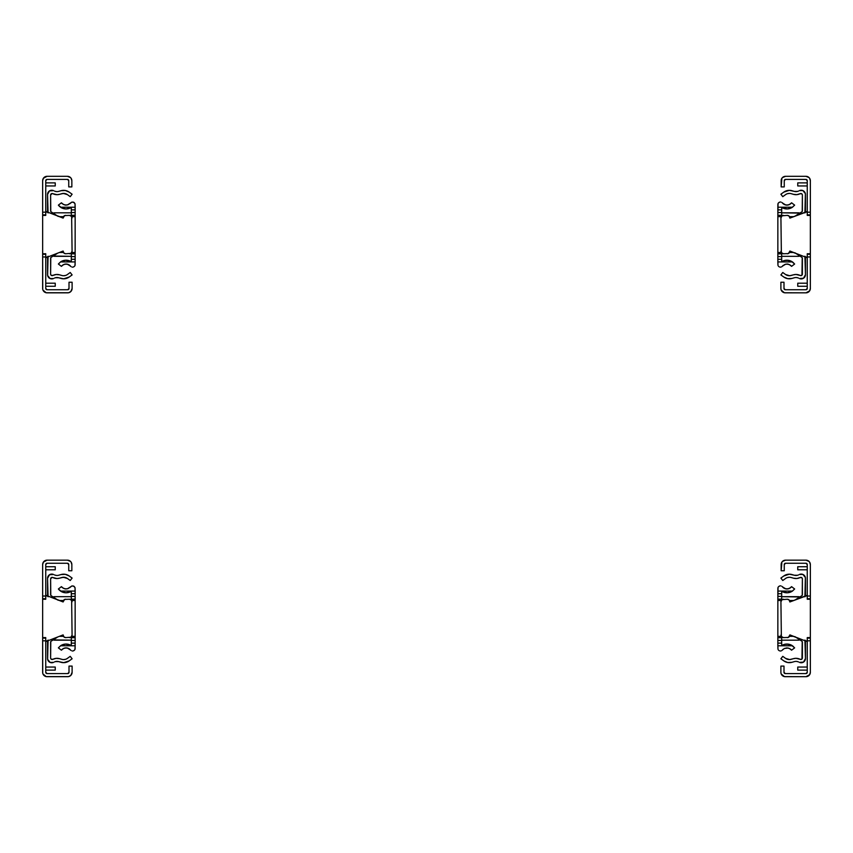 <?xml version="1.0" encoding="UTF-8"?>
<svg xmlns="http://www.w3.org/2000/svg" width="853" height="853" viewBox="0 0 853 853"><rect width="100%" height="100%" fill="white"/><g stroke="black" fill="none" stroke-linecap="round" stroke-linejoin="round"><path stroke-width="1.28" d="M63.122 218.112L48.696 212.514A4.094 4.094 0 0 1 45.753 211.352A4.094 4.094 0 0 0 48.696 212.514L63.122 217.941A2.559 2.559 0 0 1 65.681 215.382A2.559 2.559 0 0 0 63.122 217.941L64.7 215.574L69.519 215.382A2.559 2.559 0 0 1 72.078 217.941A2.559 2.559 0 0 0 71.641 216.523L72.078 251.208A2.559 2.559 0 0 1 69.519 253.767A2.559 2.559 0 0 0 70.938 253.341L65.681 253.767A2.559 2.559 0 0 1 63.122 251.208A2.559 2.559 0 0 0 65.681 253.767L63.868 253.021L63.122 251.038L48.696 256.636A4.094 4.094 0 0 0 45.753 257.798A4.094 4.094 0 0 1 48.696 256.636L45.753 257.798M55.242 185.954L55.242 182.883L55.242 185.954L45.753 185.954L55.242 185.954M45.753 182.883L55.242 182.883L45.753 182.883M71.844 186.903L68.741 186.903L68.741 180.708L67.451 179.407A1.29 1.29 0 0 1 68.741 180.708L68.741 186.903L71.844 186.903L71.844 180.708L71.844 186.903M68.912 288.943L69.008 288.442A1.29 1.29 0 0 1 67.718 289.743L69.008 288.442L69.008 282.247L72.11 282.247L72.11 288.442A4.393 4.393 0 0 1 67.718 292.835L47.043 292.835A4.393 4.393 0 0 1 42.65 288.442L42.65 256.966L45.753 256.966L45.753 288.442L47.043 289.743A1.29 1.29 0 0 1 45.753 288.442L45.753 254.279L45.753 256.966L42.65 256.966L42.65 254.279L42.735 289.306M55.242 286.267L55.242 283.196L55.242 286.267L45.753 286.267L55.242 286.267M45.753 283.196L55.242 283.196L45.753 283.196M70.564 177.595L67.451 176.315L47.043 176.315A4.393 4.393 0 0 0 42.65 180.708L42.65 212.184L45.753 212.184L45.753 180.708A1.29 1.29 0 0 1 47.043 179.407L45.753 180.708L45.753 215.404L42.65 215.404L45.753 215.404L42.65 214.871L45.753 214.871L45.753 212.184L42.65 212.184L42.65 214.871L42.65 180.708L43.386 178.266L47.043 176.315L67.451 176.315A4.393 4.393 0 0 1 71.844 180.708L71.108 178.266M45.753 211.352L48.61 212.514M70.938 215.809A2.559 2.559 0 0 0 69.519 215.382L71.652 216.523M71.641 252.627A2.559 2.559 0 0 0 72.078 251.208L70.938 253.341M67.451 179.407L47.043 179.407L67.451 179.407M47.043 289.743L67.718 289.743L47.043 289.743M45.753 253.746L42.65 254.279L45.753 254.279L42.65 253.746L42.65 214.871L42.65 253.746L45.753 253.746M47.064 212.216L47.821 212.44M63.122 251.038L48.696 256.636M69.008 288.442L69.008 282.247L72.11 282.247L72.11 288.442L70.82 291.555L68.571 292.76L46.19 292.76L42.981 290.127M43.386 178.266L43.94 177.595M72.025 289.306L71.769 290.127M63.122 601.962L48.696 596.364A4.094 4.094 0 0 1 45.753 595.202A4.094 4.094 0 0 0 48.696 596.364L63.122 601.791A2.559 2.559 0 0 1 65.681 599.232A2.559 2.559 0 0 0 63.122 601.791L64.7 599.424L69.519 599.232A2.559 2.559 0 0 1 72.078 601.791A2.559 2.559 0 0 0 71.641 600.373L72.078 635.058A2.559 2.559 0 0 1 69.519 637.617A2.559 2.559 0 0 0 70.938 637.191L65.681 637.617A2.559 2.559 0 0 1 63.122 635.058A2.559 2.559 0 0 0 65.681 637.617L63.868 636.871L63.122 634.888L48.696 640.486A4.094 4.094 0 0 0 45.753 641.648A4.094 4.094 0 0 1 48.696 640.486L45.753 641.648M55.242 569.804L55.242 566.733L55.242 569.804L45.753 569.804L55.242 569.804M45.753 566.733L55.242 566.733L45.753 566.733M71.844 570.753L68.741 570.753L68.741 564.558L67.451 563.257A1.29 1.29 0 0 1 68.741 564.558L68.741 570.753L71.844 570.753L71.844 564.558L71.844 570.753M68.912 672.793L69.008 672.292A1.29 1.29 0 0 1 67.718 673.593L69.008 672.292L69.008 666.097L72.11 666.097L72.11 672.292A4.393 4.393 0 0 1 67.718 676.685L47.043 676.685A4.393 4.393 0 0 1 42.65 672.292L42.65 640.816L45.753 640.816L45.753 672.292L47.043 673.593A1.29 1.29 0 0 1 45.753 672.292L45.753 638.129L45.753 640.816L42.65 640.816L42.65 638.129L42.735 673.156M55.242 670.117L55.242 667.046L55.242 670.117L45.753 670.117L55.242 670.117M45.753 667.046L55.242 667.046L45.753 667.046M70.564 561.445L67.451 560.165L47.043 560.165A4.393 4.393 0 0 0 42.65 564.558L42.65 596.034L45.753 596.034L45.753 564.558A1.29 1.29 0 0 1 47.043 563.257L45.753 564.558L45.753 599.254L42.65 599.254L45.753 599.254L42.65 598.721L45.753 598.721L45.753 596.034L42.65 596.034L42.65 598.721L42.65 564.558L43.386 562.116L47.043 560.165L67.451 560.165A4.393 4.393 0 0 1 71.844 564.558L71.108 562.116M45.753 595.202L48.61 596.364M70.938 599.659A2.559 2.559 0 0 0 69.519 599.232L71.652 600.373M71.641 636.477A2.559 2.559 0 0 0 72.078 635.058L70.938 637.191M67.451 563.257L47.043 563.257L67.451 563.257M47.043 673.593L67.718 673.593L47.043 673.593M45.753 637.596L42.65 638.129L45.753 638.129L42.65 637.596L42.65 598.721L42.65 637.596L45.753 637.596M47.064 596.066L47.821 596.29M63.122 634.888L48.696 640.486M69.008 672.292L69.008 666.097L72.11 666.097L72.11 672.292L70.82 675.405L68.571 676.61L46.19 676.61L42.981 673.977M43.386 562.116L43.94 561.445M72.025 673.156L71.769 673.977M67.398 274.538L70.234 272.491L67.398 274.538A6.397 6.397 0 0 1 61.906 275.498L59.518 274.815L61.906 275.498A6.397 6.397 0 0 0 63.666 275.743L65.628 275.434M62.354 278.718L63.666 278.814A9.468 9.468 0 0 1 61.064 278.451L58.676 277.769L63.666 278.814L69.2 277.022A9.468 9.468 0 0 1 63.666 278.814L67.931 277.79M48.088 256.209L47.619 275.508L50.146 278.59L53.526 278.526A4.222 4.222 0 0 1 47.544 274.687L47.544 258.31A4.35 4.35 0 0 1 47.853 256.71M57.012 194.687A9.159 9.159 0 0 1 52.843 193.684L57.012 194.687L59.518 194.335A9.159 9.159 0 0 1 57.012 194.687M51.063 275.178L52.843 275.466A9.159 9.159 0 0 1 59.518 274.815L56.127 274.506L52.843 275.466A1.535 1.535 0 0 1 50.615 274.101L50.615 258.31A1.279 1.279 0 0 1 51.212 257.233L57.268 253.448L50.967 257.435M57.012 191.616L55.712 191.477L57.012 191.616A6.088 6.088 0 0 0 58.676 191.381L61.064 190.699L58.676 191.381A6.088 6.088 0 0 1 54.475 191.061L55.712 191.477L54.475 191.061M59.39 252.488L63.463 252.488L59.39 252.488M72.11 194.217L70.234 196.659L67.398 194.612L70.234 196.659L72.11 194.217L69.2 192.128L72.11 194.217M54.475 278.089A6.088 6.088 0 0 1 58.676 277.769L55.488 277.726M70.234 272.491L72.11 274.933L69.2 277.022L72.11 274.933L70.234 272.491M59.39 216.662L63.463 216.662L59.39 216.662M50.967 211.715L58.121 216.395L51.212 211.917A1.279 1.279 0 0 1 50.615 210.84L50.615 195.049A1.535 1.535 0 0 1 52.843 193.684L52.481 193.556M61.906 193.652L59.518 194.335L63.325 193.418L67.398 194.612A6.397 6.397 0 0 0 61.906 193.652L64.764 193.503M50.775 211.459L50.615 195.049L52.086 193.524M53.526 190.624L49.485 190.912L47.544 194.463A4.222 4.222 0 0 1 53.526 190.624L51.468 190.251M50.615 274.101L50.775 257.691M61.064 190.699A9.468 9.468 0 0 1 69.2 192.128L65.297 190.486L61.064 190.699M47.853 212.44A4.35 4.35 0 0 1 47.544 210.84L47.544 194.463L48.088 212.941M50.434 190.454L49.485 190.912M51.766 278.91L53.526 278.526M67.398 658.388L70.234 656.341L67.398 658.388A6.397 6.397 0 0 1 61.906 659.348L59.518 658.665L61.906 659.348A6.397 6.397 0 0 0 63.666 659.593L65.628 659.284M62.354 662.568L63.666 662.664A9.468 9.468 0 0 1 61.064 662.301L58.676 661.619L63.666 662.664L69.2 660.872A9.468 9.468 0 0 1 63.666 662.664L67.931 661.64M48.088 640.059L47.619 659.358L50.146 662.44L53.526 662.376A4.222 4.222 0 0 1 47.544 658.537L47.544 642.16A4.35 4.35 0 0 1 47.853 640.56M57.012 578.537A9.159 9.159 0 0 1 52.843 577.534L57.012 578.537L59.518 578.185A9.159 9.159 0 0 1 57.012 578.537M51.063 659.028L52.843 659.316A9.159 9.159 0 0 1 59.518 658.665L56.127 658.356L52.843 659.316A1.535 1.535 0 0 1 50.615 657.951L50.615 642.16A1.279 1.279 0 0 1 51.212 641.083L57.268 637.298L50.967 641.285M58.676 575.231A6.088 6.088 0 0 1 57.012 575.466A6.088 6.088 0 0 0 58.676 575.231L61.064 574.549L58.676 575.231A6.088 6.088 0 0 1 54.475 574.911L55.712 575.327L54.475 574.911M59.39 636.338L63.463 636.338L59.39 636.338M72.11 578.067L70.234 580.509L67.398 578.462L70.234 580.509L72.11 578.067L69.2 575.978L72.11 578.067M54.475 661.939A6.088 6.088 0 0 1 58.676 661.619L55.488 661.576M70.234 656.341L72.11 658.783L69.2 660.872L72.11 658.783L70.234 656.341M59.39 600.512L63.463 600.512L59.39 600.512M50.967 595.565L58.121 600.245L51.212 595.767A1.279 1.279 0 0 1 50.615 594.69L50.615 578.899A1.535 1.535 0 0 1 52.843 577.534L52.481 577.406M61.906 577.502L59.518 578.185L63.325 577.268L67.398 578.462A6.397 6.397 0 0 0 61.906 577.502L64.764 577.353M50.775 595.309L50.615 578.899L52.086 577.374M57.012 575.466L55.712 575.327L57.012 575.466M53.526 574.474L49.485 574.762L47.544 578.313A4.222 4.222 0 0 1 53.526 574.474L51.468 574.101M50.615 657.951L50.775 641.541M61.064 574.549A9.468 9.468 0 0 1 69.2 575.978L65.297 574.336L61.064 574.549M47.853 596.29A4.35 4.35 0 0 1 47.544 594.69L47.544 578.313L48.088 596.791M50.434 574.304L49.485 574.762M51.766 662.76L53.526 662.376M785.602 194.612L782.766 196.659L785.602 194.612A6.397 6.397 0 0 1 791.094 193.652L793.482 194.335L791.094 193.652A6.397 6.397 0 0 0 789.334 193.407L787.372 193.716M790.646 190.432L789.334 190.336A9.468 9.468 0 0 1 791.936 190.699L794.324 191.381L789.334 190.336L783.8 192.128A9.468 9.468 0 0 1 789.334 190.336L785.069 191.36M804.912 212.941L805.381 193.642L802.854 190.56L799.474 190.624A4.222 4.222 0 0 1 805.456 194.463L805.456 210.84A4.35 4.35 0 0 1 805.147 212.44L807.247 211.352A4.094 4.094 0 0 1 804.304 212.514A4.094 4.094 0 0 0 807.247 211.352M795.988 274.463A9.159 9.159 0 0 1 800.157 275.466L795.988 274.463L793.482 274.815A9.159 9.159 0 0 1 795.988 274.463M801.937 193.972L800.157 193.684A9.159 9.159 0 0 1 793.482 194.335L796.873 194.644L800.157 193.684A1.535 1.535 0 0 1 802.385 195.049L802.385 210.84A1.279 1.279 0 0 1 801.788 211.917L795.732 215.702L802.033 211.715M794.324 277.769A6.088 6.088 0 0 1 795.988 277.534A6.088 6.088 0 0 0 794.324 277.769L791.936 278.451L794.324 277.769A6.088 6.088 0 0 1 798.525 278.089L797.288 277.673L798.525 278.089M793.61 216.662L789.537 216.662L793.61 216.662M780.89 274.933L782.766 272.491L785.602 274.538L782.766 272.491L780.89 274.933L783.8 277.022L780.89 274.933M798.525 191.061A6.088 6.088 0 0 1 794.324 191.381L797.512 191.424M782.766 196.659L780.89 194.217L783.8 192.128L780.89 194.217L782.766 196.659M793.61 252.488L789.537 252.488L793.61 252.488M802.033 257.435L794.879 252.755L801.788 257.233A1.279 1.279 0 0 1 802.385 258.31L802.385 274.101A1.535 1.535 0 0 1 800.157 275.466L801.649 275.402M791.094 275.498L793.482 274.815L789.675 275.732L785.602 274.538A6.397 6.397 0 0 0 791.094 275.498L789.675 275.732M802.225 257.691L801.959 275.156M795.988 277.534L797.288 277.673L795.988 277.534M799.474 278.526L803.515 278.238L805.456 274.687A4.222 4.222 0 0 1 799.474 278.526L801.532 278.899M802.385 195.049L802.225 211.459M795.305 253.149A4.35 4.35 0 0 0 795.732 253.448L794.911 252.787M791.936 278.451A9.468 9.468 0 0 1 783.8 277.022L787.703 278.664L791.936 278.451M805.147 256.71A4.35 4.35 0 0 1 805.456 258.31L805.456 274.687L804.912 256.209M802.566 278.696L803.515 278.238M801.234 190.24L799.474 190.624M785.602 578.462L782.766 580.509L785.602 578.462A6.397 6.397 0 0 1 791.094 577.502L793.482 578.185L791.094 577.502A6.397 6.397 0 0 0 789.334 577.257L787.372 577.566M790.646 574.282L789.334 574.186A9.468 9.468 0 0 1 791.936 574.549L794.324 575.231L789.334 574.186L783.8 575.978A9.468 9.468 0 0 1 789.334 574.186L785.069 575.21M804.912 596.791L805.381 577.492L802.854 574.41L799.474 574.474A4.222 4.222 0 0 1 805.456 578.313L805.456 594.69A4.35 4.35 0 0 1 805.147 596.29L807.247 595.202A4.094 4.094 0 0 1 804.304 596.364A4.094 4.094 0 0 0 807.247 595.202M795.988 658.313A9.159 9.159 0 0 1 800.157 659.316L795.988 658.313L793.482 658.665A9.159 9.159 0 0 1 795.988 658.313M801.937 577.822L800.157 577.534A9.159 9.159 0 0 1 793.482 578.185L796.873 578.494L800.157 577.534A1.535 1.535 0 0 1 802.385 578.899L802.385 594.69A1.279 1.279 0 0 1 801.788 595.767L795.732 599.552L802.033 595.565M795.988 661.384L797.288 661.523L795.988 661.384A6.088 6.088 0 0 0 794.324 661.619L791.936 662.301L794.324 661.619A6.088 6.088 0 0 1 798.525 661.939L797.288 661.523L798.525 661.939M793.61 600.512L789.537 600.512L793.61 600.512M780.89 658.783L782.766 656.341L785.602 658.388L782.766 656.341L780.89 658.783L783.8 660.872L780.89 658.783M798.525 574.911A6.088 6.088 0 0 1 794.324 575.231L797.512 575.274M782.766 580.509L780.89 578.067L783.8 575.978L780.89 578.067L782.766 580.509M793.61 636.338L789.537 636.338L793.61 636.338M802.033 641.285L794.879 636.605L801.788 641.083A1.279 1.279 0 0 1 802.385 642.16L802.385 657.951A1.535 1.535 0 0 1 800.157 659.316L801.649 659.252M791.094 659.348L793.482 658.665L789.675 659.582L785.602 658.388A6.397 6.397 0 0 0 791.094 659.348L789.675 659.582M802.225 641.541L801.959 659.006M799.474 662.376L803.515 662.088L805.456 658.537A4.222 4.222 0 0 1 799.474 662.376L801.532 662.749M802.385 578.899L802.225 595.309M795.305 636.999A4.35 4.35 0 0 0 795.732 637.298L794.911 636.637M791.936 662.301A9.468 9.468 0 0 1 783.8 660.872L787.703 662.514L791.936 662.301M805.147 640.56A4.35 4.35 0 0 1 805.456 642.16L805.456 658.537L804.912 640.059M802.566 662.546L803.515 662.088M801.234 574.09L799.474 574.474M71.012 266.605L70.607 266.2A2.559 2.559 0 0 0 70.607 266.211A5.854 5.854 0 0 0 61.416 266.349L63.431 264.675L65.98 264.046L68.539 264.59L71.012 266.605M72.025 267.085L72.59 267.149L72.025 267.085M69.679 203.856L70.607 202.95A2.559 2.559 0 0 0 70.607 202.95L71.897 202.097A2.559 2.559 0 0 0 71.897 202.097L73.454 202.15L75.032 203.782L75.149 209.87L75.149 207.215L60.542 207.215L59.369 206.255L61.811 207.951L66.065 208.942A9.692 9.692 0 0 0 70.564 207.833L71.311 208.292L70.82 207.78L66.065 208.942A9.692 9.692 0 0 1 60.542 207.215L75.149 207.215L75.032 203.782L74.136 202.524L71.897 202.097L69.679 203.856A5.854 5.854 0 0 0 70.607 202.95L67.355 204.965L64.732 204.955A5.854 5.854 0 0 0 66.065 205.104L63.474 204.496L61.416 202.801L58.367 205.136L59.369 206.255L58.367 205.136L61.416 202.801A5.854 5.854 0 0 0 62.344 203.771L61.416 202.801M71.311 260.858L70.564 261.317L71.268 261.061L71.311 259.28L71.311 260.858M53.206 256.039L71.311 256.327L54.677 256.327A3.838 3.838 0 0 1 53.163 256.017A3.838 3.838 0 0 0 54.677 256.327M71.311 212.823L54.677 212.823L71.311 212.823L54.677 212.823L52.545 213.474M71.311 252.968L71.311 259.28L75.149 259.28L75.149 252.509L71.727 252.509L75.149 252.509L75.149 253.842L71.311 253.842L71.311 253.032M75.149 216.641L71.727 216.641L75.149 216.641L75.149 215.308L75.149 252.509L75.149 216.641M71.311 216.118L71.311 215.308L75.149 215.308L75.149 212.536L71.311 212.536L71.311 216.182M75.149 209.87L71.311 209.87L71.311 208.292L71.311 215.308L75.149 215.308L75.149 209.87L71.311 209.87L71.311 212.536L75.149 212.536L75.149 209.87M53.163 213.133A3.838 3.838 0 0 1 54.677 212.823A3.838 3.838 0 0 0 53.163 213.133M58.367 264.014L61.416 266.349L62.322 265.39L61.416 266.349L58.367 264.014L60.851 261.732L65.649 260.218L70.564 261.317A9.692 9.692 0 0 0 60.542 261.935L58.367 264.014L60.542 261.935L75.149 261.935L74.957 265.571A2.559 2.559 0 0 0 75.096 265.091L75.149 253.842L71.311 253.842L71.311 256.614L75.149 256.614L71.311 256.614L71.311 259.28L75.149 259.28L75.149 261.935L60.542 261.935L65.468 260.229L70.564 261.317A9.692 9.692 0 0 0 62.887 260.741M68.581 204.539L66.065 205.104M64.732 204.955L62.344 203.771M71.897 202.097L73.454 202.15M70.564 207.833L68.379 208.665M66.065 208.942L61.768 207.94L58.367 205.136M74.712 266.008A2.559 2.559 0 0 0 74.723 266.008L74.403 266.403A2.559 2.559 0 0 0 74.403 266.392L73.091 267.096M73.571 266.957L74.723 266.008M62.322 265.39L64.668 264.217L67.291 264.174L70.607 266.2M71.012 650.455L70.607 650.05A5.854 5.854 0 0 0 61.416 650.199L63.431 648.525L65.98 647.896L68.539 648.44L71.012 650.455M72.025 650.935L72.59 650.999L72.025 650.935M69.679 587.706L70.607 586.8A2.559 2.559 0 0 0 70.607 586.8L71.897 585.947A2.559 2.559 0 0 0 71.897 585.947L73.454 586L75.032 587.632L75.149 593.72L75.149 591.065L60.542 591.065L59.369 590.105L61.811 591.801L66.065 592.792A9.692 9.692 0 0 0 70.564 591.683L71.311 592.142L70.82 591.63L66.065 592.792A9.692 9.692 0 0 1 60.542 591.065L75.149 591.065L75.032 587.632L74.136 586.374L71.897 585.947L69.679 587.706A5.854 5.854 0 0 0 70.607 586.8L67.355 588.815L64.732 588.805A5.854 5.854 0 0 0 66.065 588.954L63.474 588.346L61.416 586.651L58.367 588.986L59.369 590.105L58.367 588.986L61.416 586.651A5.854 5.854 0 0 0 62.344 587.621L61.416 586.651M71.311 644.708L70.564 645.167L71.268 644.911L71.311 643.13L71.311 644.708M53.206 639.889L71.311 640.176L54.677 640.176A3.838 3.838 0 0 1 53.163 639.867A3.838 3.838 0 0 0 54.677 640.176M71.311 596.673L54.677 596.673L71.311 596.673L54.677 596.673L52.545 597.324M71.311 636.818L71.311 643.13L75.149 643.13L75.149 636.359L71.727 636.359L75.149 636.359L75.149 637.692L71.311 637.692L71.311 636.882M75.149 600.491L71.727 600.491L75.149 600.491L75.149 599.158L75.149 636.359L75.149 600.491M71.311 599.968L71.311 599.158L75.149 599.158L75.149 596.386L71.311 596.386L71.311 600.032M75.149 593.72L71.311 593.72L71.311 592.142L71.311 599.158L75.149 599.158L75.149 593.72L71.311 593.72L71.311 596.386L75.149 596.386L75.149 593.72M53.163 596.983A3.838 3.838 0 0 1 54.677 596.673A3.838 3.838 0 0 0 53.163 596.983M58.367 647.864L61.416 650.199L62.322 649.24L61.416 650.199L58.367 647.864L60.851 645.582L65.649 644.068L70.564 645.167A9.692 9.692 0 0 0 60.542 645.785L58.367 647.864L60.542 645.785L75.149 645.785L74.957 649.421A2.559 2.559 0 0 0 75.096 648.941L75.149 637.692L71.311 637.692L71.311 640.464L75.149 640.464L71.311 640.464L71.311 643.13L75.149 643.13L75.149 645.785L60.542 645.785L65.468 644.079L70.564 645.167A9.692 9.692 0 0 0 62.887 644.591M68.581 588.389L66.065 588.954M64.732 588.805L62.344 587.621M71.897 585.947L73.454 586M70.564 591.683L68.379 592.515M66.065 592.792L61.768 591.79L58.367 588.986M74.712 649.858A2.559 2.559 0 0 0 74.723 649.858L74.403 650.253A2.559 2.559 0 0 0 74.403 650.242L73.091 650.946M73.571 650.807L74.723 649.858M62.322 649.24L64.668 648.067L67.291 648.024L70.607 650.05M789.878 251.038L804.304 256.636A4.094 4.094 0 0 1 807.247 257.798A4.094 4.094 0 0 0 804.304 256.636L789.878 251.208A2.559 2.559 0 0 1 787.319 253.767A2.559 2.559 0 0 0 789.878 251.208L788.3 253.576L783.48 253.767A2.559 2.559 0 0 1 780.921 251.208A2.559 2.559 0 0 0 781.359 252.627L780.921 217.941A2.559 2.559 0 0 1 783.48 215.382A2.559 2.559 0 0 0 782.062 215.809L787.319 215.382A2.559 2.559 0 0 1 789.878 217.941A2.559 2.559 0 0 0 787.319 215.382L789.132 216.129L789.878 218.112L805.115 212.45M807.247 185.954L797.758 185.954L797.758 182.883L807.247 182.883L797.758 182.883L797.758 185.954L807.247 185.954M780.89 282.247L783.992 282.247L783.992 288.442L785.282 289.743A1.29 1.29 0 0 1 783.992 288.442L783.992 282.247L780.89 282.247L780.89 288.442L780.89 282.247M781.892 178.266L781.156 186.903L784.259 186.903L784.259 180.708A1.29 1.29 0 0 1 785.549 179.407L784.259 180.708L784.259 186.903L781.156 186.903L781.156 180.708A4.393 4.393 0 0 1 785.549 176.315L805.957 176.315A4.393 4.393 0 0 1 810.35 180.708L810.35 212.184L807.247 212.184L807.247 180.708L805.957 179.407A1.29 1.29 0 0 1 807.247 180.708L807.247 214.871L807.247 212.184L810.35 212.184L810.35 214.871L810.35 180.708L809.614 178.266M807.247 257.798L804.39 256.636M807.151 288.943L807.247 288.442A1.29 1.29 0 0 1 805.957 289.743L807.247 288.442L807.247 253.746L810.35 253.746L807.247 253.746L810.35 254.279L807.247 254.279L807.247 256.966L810.35 256.966L810.35 254.279L810.35 288.442L809.614 290.884L805.957 292.835L785.282 292.835A4.393 4.393 0 0 1 780.89 288.442L780.975 289.306M797.758 286.267L807.247 286.267L797.758 286.267L797.758 283.196L807.247 283.196L797.758 283.196L797.758 286.267M782.062 253.341A2.559 2.559 0 0 0 783.48 253.767L781.348 252.627M781.359 216.523A2.559 2.559 0 0 0 780.921 217.941L782.062 215.809M785.282 289.743L805.957 289.743L785.282 289.743M805.957 179.407L785.549 179.407L805.957 179.407M807.247 215.404L810.35 214.871L807.247 214.871L810.35 215.404L810.35 254.279L810.35 215.404L807.247 215.404M805.936 256.934L805.179 256.71M789.878 218.112L804.304 212.514M807.247 288.442L807.247 256.966L810.35 256.966L810.35 288.442A4.393 4.393 0 0 1 805.957 292.835L784.429 292.76L781.231 290.127M810.265 289.306L810.019 290.127M782.436 177.595L785.549 176.315L805.957 176.315L809.06 177.595M789.878 634.888L804.304 640.486A4.094 4.094 0 0 1 807.247 641.648A4.094 4.094 0 0 0 804.304 640.486L789.878 635.058A2.559 2.559 0 0 1 787.319 637.617A2.559 2.559 0 0 0 789.878 635.058L788.3 637.426L783.48 637.617A2.559 2.559 0 0 1 780.921 635.058A2.559 2.559 0 0 0 781.359 636.477L780.921 601.791A2.559 2.559 0 0 1 783.48 599.232A2.559 2.559 0 0 0 782.062 599.659L787.319 599.232A2.559 2.559 0 0 1 789.878 601.791A2.559 2.559 0 0 0 787.319 599.232L789.132 599.979L789.878 601.962L805.115 596.3M807.247 569.804L797.758 569.804L797.758 566.733L807.247 566.733L797.758 566.733L797.758 569.804L807.247 569.804M780.89 666.097L783.992 666.097L783.992 672.292L785.282 673.593A1.29 1.29 0 0 1 783.992 672.292L783.992 666.097L780.89 666.097L780.89 672.292L780.89 666.097M781.892 562.116L781.156 570.753L784.259 570.753L784.259 564.558A1.29 1.29 0 0 1 785.549 563.257L784.259 564.558L784.259 570.753L781.156 570.753L781.156 564.558A4.393 4.393 0 0 1 785.549 560.165L805.957 560.165A4.393 4.393 0 0 1 810.35 564.558L810.35 596.034L807.247 596.034L807.247 564.558L805.957 563.257A1.29 1.29 0 0 1 807.247 564.558L807.247 598.721L807.247 596.034L810.35 596.034L810.35 598.721L810.35 564.558L809.614 562.116M807.247 641.648L804.39 640.486M807.151 672.793L807.247 672.292A1.29 1.29 0 0 1 805.957 673.593L807.247 672.292L807.247 637.596L810.35 637.596L807.247 637.596L810.35 638.129L807.247 638.129L807.247 640.816L810.35 640.816L810.35 638.129L810.35 672.292L809.614 674.734L805.957 676.685L785.282 676.685A4.393 4.393 0 0 1 780.89 672.292L780.975 673.156M797.758 670.117L807.247 670.117L797.758 670.117L797.758 667.046L807.247 667.046L797.758 667.046L797.758 670.117M782.062 637.191A2.559 2.559 0 0 0 783.48 637.617L781.348 636.477M781.359 600.373A2.559 2.559 0 0 0 780.921 601.791L782.062 599.659M785.282 673.593L805.957 673.593L785.282 673.593M805.957 563.257L785.549 563.257L805.957 563.257M807.247 599.254L810.35 598.721L807.247 598.721L810.35 599.254L810.35 638.129L810.35 599.254L807.247 599.254M805.936 640.784L805.179 640.56M789.878 601.962L804.304 596.364M807.247 672.292L807.247 640.816L810.35 640.816L810.35 672.292A4.393 4.393 0 0 1 805.957 676.685L784.429 676.61L781.231 673.977M810.265 673.156L810.019 673.977M782.436 561.445L785.549 560.165L805.957 560.165L809.06 561.445M781.988 202.545L782.393 202.95A2.559 2.559 0 0 0 782.393 202.939A5.854 5.854 0 0 0 791.584 202.801L789.569 204.475L787.02 205.104L784.461 204.56L781.988 202.545M780.975 202.065L780.41 202.001L780.975 202.065M793.631 262.895L792.458 261.935L793.631 262.895M782.436 261.317L784.621 260.485L782.436 261.317L781.689 260.858L782.436 261.317A9.692 9.692 0 0 1 792.458 261.935L777.851 261.935L777.851 259.28L781.689 259.28L781.689 252.968M784.621 260.485L788.396 260.325L792.458 261.935L777.851 261.935L777.968 265.368L777.851 259.28L781.689 259.28L781.689 260.858L781.689 253.842L777.851 253.842L777.851 252.509L781.273 252.509L777.851 252.509L777.851 256.614L781.689 256.614L777.851 256.614L777.851 259.28L777.851 253.842L781.689 253.842L781.689 253.032M783.321 265.294L782.393 266.2A2.559 2.559 0 0 0 782.393 266.2L783.321 265.294A5.854 5.854 0 0 0 782.393 266.2L785.645 264.185L788.268 264.195A5.854 5.854 0 0 0 786.935 264.046L789.526 264.654L791.584 266.349A5.854 5.854 0 0 0 790.656 265.379L791.584 266.349L794.633 264.014L791.232 261.21L786.935 260.208M781.689 216.182L781.689 212.536L777.851 212.536L781.689 212.536L781.689 209.87L777.851 209.87L777.851 216.641L781.273 216.641L777.851 216.641L777.851 215.308L781.689 215.308L781.689 208.292L782.436 207.833L781.732 208.089L781.689 209.87L777.851 209.87L777.851 207.215L792.458 207.215L787.532 208.921L782.436 207.833A9.692 9.692 0 0 0 790.113 208.409M799.794 213.111L781.689 212.823L798.323 212.823A3.838 3.838 0 0 1 799.837 213.133A3.838 3.838 0 0 0 798.323 212.823M781.689 256.327L798.323 256.327L781.689 256.327L798.323 256.327L800.455 255.676M799.837 256.017A3.838 3.838 0 0 1 798.323 256.327A3.838 3.838 0 0 0 799.837 256.017M781.689 216.118L781.689 215.308L777.851 215.308L778.043 203.579A2.559 2.559 0 0 0 777.904 204.059L777.851 207.215L792.458 207.215A9.692 9.692 0 0 1 782.436 207.833L787.351 208.932L792.149 207.418L794.633 205.136L792.458 207.215L794.633 205.136L791.584 202.801L790.678 203.76L791.584 202.801L794.633 205.136M778.32 266.061L778.864 266.626L778.32 266.061M779.546 267L780.708 267.128A2.559 2.559 0 0 0 780.719 267.128L781.103 267.053A2.559 2.559 0 0 0 781.103 267.053L780.324 267.149L781.103 267.053M782.393 266.2L781.806 266.733L782.393 266.2M778.288 203.142A2.559 2.559 0 0 0 778.277 203.142L778.597 202.747A2.559 2.559 0 0 0 778.597 202.758L779.909 202.054M779.429 202.193L778.277 203.142M790.678 203.76L788.332 204.933L785.709 204.976L782.393 202.95M777.851 216.641L777.851 252.509L777.851 216.641M784.419 264.611L786.935 264.046M788.268 264.195L790.656 265.379M791.584 266.349L794.633 264.014M781.988 586.395L782.393 586.8A5.854 5.854 0 0 0 791.584 586.651L789.569 588.325L787.02 588.954L784.461 588.41L781.988 586.395M780.975 585.915L780.41 585.851L780.975 585.915M793.631 646.745L792.458 645.785L793.631 646.745M782.436 645.167L784.621 644.335L782.436 645.167L781.689 644.708L782.436 645.167A9.692 9.692 0 0 1 792.458 645.785L777.851 645.785L777.851 643.13L781.689 643.13L781.689 636.818M784.621 644.335L788.396 644.175L792.458 645.785L777.851 645.785L777.968 649.218L777.851 643.13L781.689 643.13L781.689 644.708L781.689 637.692L777.851 637.692L777.851 636.359L781.273 636.359L777.851 636.359L777.851 640.464L781.689 640.464L777.851 640.464L777.851 643.13L777.851 637.692L781.689 637.692L781.689 636.882M783.321 649.144L782.393 650.05A2.559 2.559 0 0 0 782.393 650.05L783.321 649.144A5.854 5.854 0 0 0 782.393 650.05L784.419 648.461L786.935 647.896L789.526 648.504L791.584 650.199A5.854 5.854 0 0 0 790.656 649.229L791.584 650.199L794.633 647.864L791.232 645.06L786.935 644.058M781.689 600.032L781.689 596.386L777.851 596.386L781.689 596.386L781.689 593.72L777.851 593.72L777.851 600.491L781.273 600.491L777.851 600.491L777.851 599.158L781.689 599.158L781.689 592.142L782.436 591.683L781.732 591.939L781.689 593.72L777.851 593.72L777.851 591.065L792.458 591.065L787.532 592.771L782.436 591.683A9.692 9.692 0 0 0 790.113 592.259M799.794 596.961L781.689 596.673L798.323 596.673A3.838 3.838 0 0 1 799.837 596.983A3.838 3.838 0 0 0 798.323 596.673M781.689 640.176L798.323 640.176L781.689 640.176L798.323 640.176L800.455 639.526M799.837 639.867A3.838 3.838 0 0 1 798.323 640.176A3.838 3.838 0 0 0 799.837 639.867M781.689 599.968L781.689 599.158L777.851 599.158L778.043 587.429A2.559 2.559 0 0 0 777.904 587.909L777.851 591.065L792.458 591.065A9.692 9.692 0 0 1 782.436 591.683L787.351 592.782L792.149 591.268L794.633 588.986L792.458 591.065L794.633 588.986L791.584 586.651L790.678 587.61L791.584 586.651L794.633 588.986M778.32 649.911L778.864 650.476L778.32 649.911M779.546 650.85L780.708 650.978A2.559 2.559 0 0 0 780.719 650.978L781.103 650.903A2.559 2.559 0 0 0 781.103 650.903L780.324 650.999L781.103 650.903M782.393 650.05L781.806 650.583L782.393 650.05M778.288 586.992A2.559 2.559 0 0 0 778.277 586.992L778.597 586.597A2.559 2.559 0 0 0 778.597 586.608L779.909 585.904M779.429 586.043L778.277 586.992M790.678 587.61L788.332 588.783L785.709 588.826L782.393 586.8M777.851 600.491L777.851 636.359L777.851 600.491M784.419 648.461L788.268 648.045L790.656 649.229M791.584 650.199L794.633 647.864"/></g></svg>
